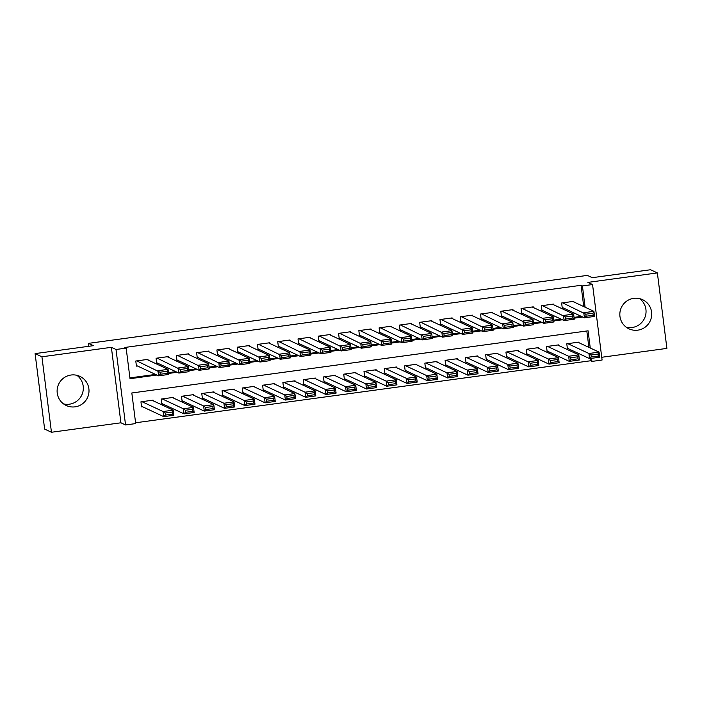 <?xml version="1.0" encoding="UTF-8"?>
<svg xmlns="http://www.w3.org/2000/svg" width="702" height="702" viewBox="0 0 702 702"><rect width="100%" height="100%" fill="white"/><g stroke="black" fill="none" stroke-linecap="round" stroke-linejoin="round"><path stroke-width="1.05" d="M76.878 375.316A16.085 15.909 -65 0 1 63.549 403.904M75.061 406.844A16.085 15.909 115 0 0 79.852 376.351A16.085 15.909 115 0 0 57.31 388.548A16.085 15.909 115 0 0 75.061 406.844M626.263 327.22A16.085 15.909 115 0 0 639.601 298.631M637.785 330.159A16.085 15.909 115 0 0 642.576 299.675A16.085 15.909 115 0 0 620.024 311.872A16.085 15.909 115 0 0 637.785 330.159M590.259 348.008L588.083 330.809L131.827 392.98L135.688 423.578L125.553 424.956L116.023 349.491L126.158 348.113L130.019 378.703L156.879 375.043M120.911 422.797L111.381 347.323L41.927 356.791L35.1 353.606L44.63 429.08L51.457 432.257L120.911 422.797L125.553 424.956M601.746 357.274L666.9 348.394L657.37 272.92L587.916 282.388L592.558 284.556L602.088 360.021L591.953 361.407L591.558 358.327M135.591 422.771L590.584 360.767L591.953 361.407M41.927 356.791L51.457 432.257M35.1 353.606L93.401 345.665L88.487 343.366L587.328 275.395L592.242 277.685L650.543 269.743L657.37 272.92M148.034 360.012L147.955 359.363L135.784 361.021L136.434 366.119L137.443 365.979M168.313 357.248L168.234 356.598L156.063 358.257L156.713 363.355L157.722 363.215M188.592 354.484L188.513 353.834L176.342 355.493L176.983 360.591L178.001 360.451M208.871 351.72L208.784 351.07L196.621 352.729L197.262 357.827L198.28 357.687M229.15 348.955L229.063 348.306L216.9 349.965L217.541 355.063L218.559 354.922M249.429 346.191L249.342 345.542L237.179 347.2L237.82 352.299L238.838 352.158M269.7 343.427L269.621 342.778L257.458 344.436L258.099 349.535L259.117 349.394M289.979 340.663L289.9 340.014L277.738 341.672L278.378 346.77L279.387 346.639M310.258 337.899L310.179 337.25L298.008 338.908L298.657 344.006L299.666 343.875M330.537 335.135L330.458 334.485L318.287 336.144L318.936 341.251L319.945 341.111M350.816 332.379L350.737 331.73L338.566 333.38L339.215 338.487L340.224 338.346M371.095 329.615L371.016 328.966L358.845 330.624L359.485 335.723L360.503 335.582M391.374 326.851L391.295 326.202L379.124 327.86L379.764 332.959L380.782 332.818M411.653 324.087L411.565 323.438L399.403 325.096L400.043 330.194L401.061 330.054M431.932 321.323L431.844 320.674L419.682 322.332L420.322 327.43L421.34 327.29M452.211 318.559L452.123 317.909L439.961 319.568L440.602 324.666L441.619 324.526M472.481 315.795L472.402 315.145L460.24 316.804L460.881 321.902L461.898 321.762M492.76 313.031L492.681 312.381L480.51 314.04L481.16 319.138L482.169 319.006M513.039 310.266L512.96 309.617L500.789 311.276L501.439 316.374L502.448 316.242M533.318 307.502L533.239 306.853L521.068 308.511L521.718 313.61L522.727 313.478M553.597 304.738L553.518 304.089L541.347 305.747L541.997 310.854L543.006 310.714M579.027 342.769L578.948 342.12L566.777 343.778L567.427 348.885L568.436 348.745M558.748 345.533L558.669 344.884L546.498 346.542L547.148 351.641L548.157 351.509M538.469 348.297L538.39 347.648L526.228 349.306L526.869 354.405L527.886 354.273M518.199 351.061L518.111 350.412L505.949 352.071L506.59 357.169L507.607 357.028M497.92 353.826L497.832 353.176L485.67 354.835L486.31 359.933L487.328 359.793M477.641 356.59L477.553 355.94L465.391 357.599L466.031 362.697L467.049 362.557M457.362 359.354L457.283 358.704L445.112 360.363L445.752 365.461L446.77 365.321M437.083 362.118L437.004 361.469L424.833 363.127L425.473 368.225L426.491 368.085M416.804 364.882L416.725 364.233L404.554 365.891L405.203 370.989L406.212 370.849M396.525 367.646L396.446 366.997L384.275 368.655L384.924 373.754L385.933 373.613M376.246 370.41L376.167 369.761L363.996 371.411L364.645 376.518L365.654 376.377M355.967 373.166L355.888 372.516L343.717 374.175L344.366 379.273L345.375 379.141M335.688 375.93L335.609 375.28L323.447 376.939L324.087 382.037L325.105 381.906M315.417 378.694L315.33 378.045L303.167 379.703L303.808 384.801L304.826 384.67M295.138 381.458L295.051 380.809L282.888 382.467L283.529 387.565L284.547 387.425M274.859 384.222L274.772 383.573L262.609 385.231L263.25 390.33L264.268 390.189M254.58 386.986L254.501 386.337L242.33 387.995L242.971 393.094L243.989 392.953M234.301 389.75L234.222 389.101L222.051 390.76L222.701 395.858L223.71 395.717M214.022 392.515L213.943 391.865L201.772 393.524L202.422 398.622L203.431 398.482M193.743 395.279L193.664 394.629L181.493 396.288L182.143 401.386L183.152 401.246M173.464 398.043L173.385 397.393L161.214 399.052L161.864 404.15L162.873 404.01M590.584 360.767L590.294 358.503M588.89 347.376L586.819 330.984M153.185 400.798L153.106 400.149L140.944 401.807L141.585 406.914L142.594 406.774M583.739 306.581L581.054 285.302L124.789 347.472L126.158 348.113M129.923 377.895L155.519 374.412M168.489 372.639L175.798 371.648M188.768 369.875L196.077 368.883M209.038 367.111L216.348 366.119M229.317 364.347L236.627 363.355M249.596 361.591L256.906 360.591M269.875 358.827L277.185 357.827M290.154 356.063L297.464 355.063M310.433 353.299L317.743 352.299M330.712 350.535L338.022 349.535M350.991 347.771L358.301 346.779M371.27 345.007L378.58 344.015M391.549 342.243L398.85 341.251M411.82 339.478L419.129 338.487M432.099 336.714L439.408 335.723M452.378 333.959L459.687 332.959M472.657 331.195L479.966 330.194M492.936 328.431L500.245 327.43M513.215 325.667L520.524 324.666M533.494 322.902L540.803 321.902M553.773 320.138L561.082 319.138M574.052 317.374L581.361 316.383M573.876 301.983L573.797 301.333L561.626 302.992L562.267 308.09L563.285 307.95M88.487 343.366L88.856 346.279M111.381 347.323L116.023 349.491M581.054 285.302L582.414 285.933L592.558 284.556M585.108 307.213L582.414 285.933M168.585 373.446L177.158 372.279M188.864 370.682L197.438 369.515M209.143 367.927L217.717 366.751M229.422 365.163L237.996 363.996M249.701 362.399L258.275 361.232M269.98 359.635L278.554 358.468M290.259 356.87L298.833 355.703M310.538 354.106L319.103 352.939M330.809 351.342L339.382 350.175M351.088 348.578L359.661 347.411M371.367 345.814L379.94 344.647M391.646 343.05L400.219 341.883M411.925 340.294L420.498 339.119M432.204 337.53L440.777 336.355M452.483 334.766L461.056 333.599M472.762 332.002L481.335 330.835M493.041 329.238L501.614 328.071M513.32 326.474L521.884 325.307M533.59 323.71L542.163 322.543M553.869 320.946L562.442 319.779M574.148 318.182L582.721 317.014M572.779 301.465L593.91 311.328L594.559 316.426L584.415 317.804L583.774 312.706L593.91 311.328L592.936 313.224L585.837 314.198L586.1 316.233L593.199 315.268L592.936 313.224M562.188 307.441L584.415 317.804L586.1 316.233M562.644 302.852L585.837 314.198M594.559 316.426L593.199 315.268M567.339 348.236L589.566 358.599L588.925 353.501L567.795 343.647M577.93 342.26L599.06 352.114L599.71 357.221L589.566 358.599L591.251 357.028L598.35 356.063L598.095 354.019L590.996 354.993L591.251 357.028M590.996 354.993L588.925 353.501L599.06 352.114L598.095 354.019M598.35 356.063L599.71 357.221M552.5 304.229L573.631 314.092L574.28 319.191L564.136 320.568L563.495 315.47L573.631 314.092L572.656 315.988L565.566 316.962L565.821 318.998L572.92 318.032L572.656 315.988M541.909 310.205L564.136 320.568L565.821 318.998M542.365 305.616L565.566 316.962M574.28 319.191L572.92 318.032M532.221 306.993L553.351 316.848L554.001 321.955L543.857 323.332L543.216 318.234L553.351 316.848L552.386 318.752L545.287 319.717L545.542 321.762L552.641 320.796L552.386 318.752M521.63 312.96L543.857 323.332L545.542 321.762M522.086 308.38L545.287 319.717M554.001 321.955L552.641 320.796M511.942 309.757L533.072 319.612L533.722 324.71L523.578 326.097L522.937 320.998L533.072 319.612L532.107 321.516L525.008 322.481L525.263 324.526L532.362 323.561L532.107 321.516M501.351 315.724L523.578 326.097L525.263 324.526M501.807 311.135L525.008 322.481M533.722 324.71L532.362 323.561M491.663 312.522L512.802 322.376L513.443 327.474L503.308 328.861L502.658 323.762L512.802 322.376L511.828 324.28L504.729 325.245L504.984 327.29L512.083 326.316L511.828 324.28M481.081 318.489L503.308 328.861L504.984 327.29M481.528 313.899L504.729 325.245M513.443 327.474L512.083 326.316M547.069 350.991L569.296 361.363L568.646 356.265L547.516 346.411M557.651 345.024L578.79 354.879L579.431 359.986L569.296 361.363L570.972 359.793L578.071 358.827L577.816 356.783L570.717 357.748L570.972 359.793M570.717 357.748L568.646 356.265L578.79 354.879L577.816 356.783M578.071 358.827L579.431 359.986M526.79 353.755L549.017 364.127L548.367 359.029L527.237 349.166M537.381 347.788L558.511 357.643L559.152 362.741L549.017 364.127L550.693 362.557L557.792 361.591L557.537 359.547L550.438 360.512L550.693 362.557M550.438 360.512L548.367 359.029L558.511 357.643L557.537 359.547M557.792 361.591L559.152 362.741M506.511 356.519L528.738 366.892L528.088 361.793L506.958 351.93M517.102 350.552L538.232 360.407L538.873 365.505L528.738 366.892L530.414 365.321L537.513 364.347L537.258 362.311L530.159 363.276L530.414 365.321M530.159 363.276L528.088 361.793L538.232 360.407L537.258 362.311M537.513 364.347L538.873 365.505M486.232 359.284L508.459 369.656L507.809 364.557L486.679 354.694M496.823 353.317L517.953 363.171L518.594 368.269L508.459 369.656L510.143 368.085L517.234 367.111L516.979 365.075L509.88 366.04L510.143 368.085M509.88 366.04L507.809 364.557L517.953 363.171L516.979 365.075M517.234 367.111L518.594 368.269M471.393 315.286L492.523 325.14L493.164 330.238L483.029 331.625L482.379 326.527L492.523 325.14L491.549 327.044L484.45 328.01L484.705 330.054L491.804 329.08L491.549 327.044M460.802 321.253L483.029 331.625L484.705 330.054M461.249 316.663L484.45 328.01M493.164 330.238L491.804 329.08M465.952 362.048L488.18 372.42L487.539 367.313L466.4 357.458M476.544 356.081L497.674 365.935L498.315 371.033L488.18 372.42L489.864 370.849L496.955 369.875L496.7 367.839L489.601 368.804L489.864 370.849M489.601 368.804L487.539 367.313L497.674 365.935L496.7 367.839M496.955 369.875L498.315 371.033M451.114 318.05L472.244 327.904L472.885 333.002L462.75 334.389L462.1 329.282L472.244 327.904L471.27 329.808L464.171 330.774L464.426 332.818L471.525 331.844L471.27 329.808M440.523 324.017L462.75 334.389L464.426 332.818M440.97 319.428L464.171 330.774M472.885 333.002L471.525 331.844M445.673 364.812L467.901 375.175L467.26 370.077L446.13 360.223M456.265 358.845L477.395 368.699L478.036 373.797L467.901 375.175L469.585 373.604L476.684 372.639L476.421 370.603L469.322 371.569L469.585 373.604M469.322 371.569L467.26 370.077L477.395 368.699L476.421 370.603M476.684 372.639L478.036 373.797M430.835 320.814L451.965 330.668L452.606 335.767L442.471 337.153L441.821 332.046L451.965 330.668L450.991 332.572L443.892 333.538L444.155 335.574L451.246 334.608L450.991 332.572M420.244 326.781L442.471 337.153L444.155 335.574M420.691 322.192L443.892 333.538M452.606 335.767L451.246 334.608M425.394 367.576L447.622 377.939L446.981 372.841L425.851 362.987M435.986 361.609L457.116 371.463L457.765 376.562L447.622 377.939L449.306 376.369L456.405 375.403L456.142 373.367L449.052 374.333L449.306 376.369M449.052 374.333L446.981 372.841L457.116 371.463L456.142 373.367M456.405 375.403L457.765 376.562M410.556 323.578L431.686 333.432L432.327 338.531L422.192 339.908L421.551 334.81L431.686 333.432L430.712 335.337L423.613 336.302L423.876 338.338L430.975 337.372L430.712 335.337M399.964 329.545L422.192 339.908L423.876 338.338M400.412 324.956L423.613 336.302M432.327 338.531L430.975 337.372M405.115 370.34L427.342 380.703L426.702 375.605L405.572 365.751M415.707 364.364L436.837 374.227L437.486 379.326L427.342 380.703L429.027 379.133L436.126 378.167L435.863 376.132L428.773 377.097L429.027 379.133M428.773 377.097L426.702 375.605L436.837 374.227L435.863 376.132M436.126 378.167L437.486 379.326M390.277 326.333L411.407 336.197L412.056 341.295L401.913 342.673L401.272 337.574L411.407 336.197L410.433 338.101L403.334 339.066L403.597 341.102L410.696 340.137L410.433 338.101M379.685 332.309L401.913 342.673L403.597 341.102M380.142 327.72L403.334 339.066M412.056 341.295L410.696 340.137M384.836 373.104L407.063 383.467L406.423 378.369L385.293 368.515M395.428 367.128L416.558 376.992L417.207 382.09L407.063 383.467L408.748 381.897L415.847 380.932L415.593 378.887L408.494 379.861L408.748 381.897M408.494 379.861L406.423 378.369L416.558 376.992L415.593 378.887M415.847 380.932L417.207 382.09M369.998 329.098L391.128 338.961L391.777 344.059L381.634 345.437L380.993 340.338L391.128 338.961L390.154 340.856L383.064 341.83L383.318 343.866L390.417 342.901L390.154 340.856M359.406 335.073L381.634 345.437L383.318 343.866M359.863 330.484L383.064 341.83M391.777 344.059L390.417 342.901M364.557 375.868L386.784 386.232L386.144 381.133L365.014 371.279M375.149 369.893L396.279 379.756L396.928 384.854L386.784 386.232L388.469 384.661L395.568 383.696L395.314 381.651L388.215 382.625L388.469 384.661M388.215 382.625L386.144 381.133L396.279 379.756L395.314 381.651M395.568 383.696L396.928 384.854M349.719 331.862L370.849 341.725L371.498 346.823L361.354 348.201L360.714 343.102L370.849 341.725L369.875 343.62L362.785 344.594L363.039 346.63L370.138 345.665L369.875 343.62M339.127 337.837L361.354 348.201L363.039 346.63M339.584 333.248L362.785 344.594M371.498 346.823L370.138 345.665M344.287 378.624L366.514 388.996L365.865 383.897L344.735 374.043M354.87 372.657L376.009 382.511L376.649 387.618L366.514 388.996L368.19 387.425L375.289 386.46L375.035 384.415L367.936 385.389L368.19 387.425M367.936 385.389L365.865 383.897L376.009 382.511L375.035 384.415M375.289 386.46L376.649 387.618M329.44 334.626L350.57 344.48L351.219 349.587L341.075 350.965L340.435 345.867L350.57 344.48L349.605 346.384L342.506 347.358L342.76 349.394L349.859 348.429L349.605 346.384M318.848 340.602L341.075 350.965L342.76 349.394M319.305 336.012L342.506 347.358M351.219 349.587L349.859 348.429M324.008 381.388L346.235 391.76L345.586 386.662L324.456 376.807M334.6 375.421L355.73 385.275L356.37 390.373L346.235 391.76L347.911 390.189L355.01 389.224L354.756 387.179L347.657 388.145L347.911 390.189M347.657 388.145L345.586 386.662L355.73 385.275L354.756 387.179M355.01 389.224L356.37 390.373M309.161 337.39L330.3 347.244L330.94 352.351L320.796 353.729L320.156 348.631L330.3 347.244L329.326 349.148L322.227 350.114L322.481 352.158L329.58 351.193L329.326 349.148M298.569 343.357L320.796 353.729L322.481 352.158M299.026 338.776L322.227 350.114M330.94 352.351L329.58 351.193M288.882 340.154L310.021 350.008L310.661 355.107L300.526 356.493L299.877 351.395L310.021 350.008L309.047 351.913L301.948 352.878L302.202 354.922L309.301 353.957L309.047 351.913M278.299 346.121L300.526 356.493L302.202 354.922M278.747 341.532L301.948 352.878M310.661 355.107L309.301 353.957M268.612 342.918L289.742 352.773L290.382 357.871L280.247 359.257L279.598 354.159L289.742 352.773L288.768 354.677L281.669 355.642L281.923 357.687L289.022 356.713L288.768 354.677M258.02 348.885L280.247 359.257L281.923 357.687M258.468 344.296L281.669 355.642M290.382 357.871L289.022 356.713M248.332 345.682L269.463 355.537L270.103 360.635L259.968 362.021L259.319 356.923L269.463 355.537L268.489 357.441L261.39 358.406L261.653 360.451L268.743 359.477L268.489 357.441M237.741 351.649L259.968 362.021L261.653 360.451M238.189 347.06L261.39 358.406M270.103 360.635L268.743 359.477M228.053 348.446L249.184 358.301L249.824 363.399L239.689 364.786L239.04 359.678L249.184 358.301L248.21 360.205L241.111 361.17L241.374 363.206L248.464 362.241L248.21 360.205M217.462 354.413L239.689 364.786L241.374 363.206M217.91 349.824L241.111 361.17M249.824 363.399L248.464 362.241M207.774 351.211L228.905 361.065L229.545 366.163L219.41 367.541L218.77 362.443L228.905 361.065L227.931 362.969L220.832 363.934L221.095 365.97L228.194 365.005L227.931 362.969M197.183 357.178L219.41 367.541L221.095 365.97M197.631 352.588L220.832 363.934M229.545 366.163L228.194 365.005M187.495 353.975L208.626 363.829L209.275 368.927L199.131 370.305L198.49 365.207L208.626 363.829L207.652 365.733L200.553 366.698L200.816 368.734L207.915 367.769L207.652 365.733M176.904 359.942L199.131 370.305L200.816 368.734M177.36 355.352L200.553 366.698M209.275 368.927L207.915 367.769M167.216 356.73L188.347 366.593L188.996 371.691L178.852 373.069L178.211 367.971L188.347 366.593L187.373 368.497L180.282 369.463L180.537 371.498L187.636 370.533L187.373 368.497M156.625 362.706L178.852 373.069L180.537 371.498M157.081 358.117L180.282 369.463M188.996 371.691L187.636 370.533M146.937 359.494L168.068 369.357L168.717 374.456L158.573 375.833L157.932 370.735L168.068 369.357L167.094 371.253L160.003 372.227L160.258 374.263L167.357 373.297L167.094 371.253M136.346 365.47L158.573 375.833L160.258 374.263M136.802 360.881L160.003 372.227M168.717 374.456L167.357 373.297M303.729 384.152L325.956 394.524L325.307 389.426L304.177 379.563M314.32 378.185L335.451 388.039L336.091 393.138L325.956 394.524L327.641 392.953L334.731 391.988L334.477 389.943L327.378 390.909L327.641 392.953M327.378 390.909L325.307 389.426L335.451 388.039L334.477 389.943M334.731 391.988L336.091 393.138M283.45 386.916L305.677 397.288L305.028 392.19L283.898 382.327M294.041 380.949L315.172 390.803L315.812 395.902L305.677 397.288L307.362 395.717L314.452 394.743L314.198 392.708L307.099 393.673L307.362 395.717M307.099 393.673L305.028 392.19L315.172 390.803L314.198 392.708M314.452 394.743L315.812 395.902M263.171 389.68L285.398 400.052L284.758 394.954L263.619 385.091M273.762 383.713L294.893 393.568L295.533 398.666L285.398 400.052L287.083 398.482L294.182 397.507L293.919 395.472L286.82 396.437L287.083 398.482M286.82 396.437L284.758 394.954L294.893 393.568L293.919 395.472M294.182 397.507L295.533 398.666M242.892 392.444L265.119 402.816L264.478 397.709L243.348 387.855M253.483 386.477L274.614 396.332L275.263 401.43L265.119 402.816L266.804 401.237L273.903 400.272L273.64 398.236L266.541 399.201L266.804 401.237M266.541 399.201L264.478 397.709L274.614 396.332L273.64 398.236M273.903 400.272L275.263 401.43M222.613 395.208L244.84 405.572L244.199 400.473L223.069 390.619M233.204 389.241L254.335 399.096L254.984 404.194L244.84 405.572L246.525 404.001L253.624 403.036L253.361 401L246.27 401.965L246.525 404.001M246.27 401.965L244.199 400.473L254.335 399.096L253.361 401M253.624 403.036L254.984 404.194M202.334 397.973L224.561 408.336L223.92 403.238L202.79 393.383M212.925 392.006L234.056 401.86L234.705 406.958L224.561 408.336L226.246 406.765L233.345 405.8L233.082 403.764L225.991 404.729L226.246 406.765M225.991 404.729L223.92 403.238L234.056 401.86L233.082 403.764M233.345 405.8L234.705 406.958M182.055 400.737L204.282 411.1L203.641 406.002L182.511 396.147M192.646 394.761L213.777 404.624L214.426 409.722L204.282 411.1L205.967 409.529L213.066 408.564L212.811 406.528L205.712 407.493L205.967 409.529M205.712 407.493L203.641 406.002L213.777 404.624L212.811 406.528M213.066 408.564L214.426 409.722M161.776 403.501L184.003 413.864L183.362 408.766L162.232 398.911M172.367 397.525L193.506 407.388L194.147 412.486L184.003 413.864L185.688 412.293L192.787 411.328L192.532 409.284L185.433 410.258L185.688 412.293M185.433 410.258L183.362 408.766L193.506 407.388L192.532 409.284M192.787 411.328L194.147 412.486M141.506 406.265L163.733 416.628L163.083 411.53L141.953 401.676M152.097 400.289L173.227 410.152L173.868 415.251L163.733 416.628L165.409 415.057L172.508 414.092L172.253 412.048L165.154 413.022L165.409 415.057M165.154 413.022L163.083 411.53L173.227 410.152L172.253 412.048M172.508 414.092L173.868 415.251"/></g></svg>
